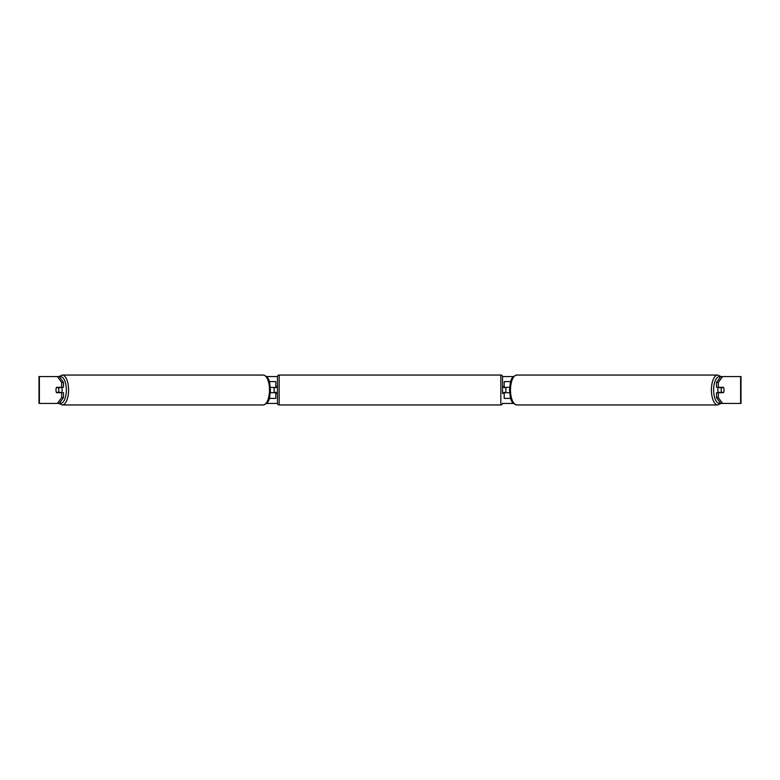<?xml version="1.0" encoding="UTF-8"?>
<svg xmlns="http://www.w3.org/2000/svg" width="780" height="780" viewBox="0 0 780 780"><rect width="100%" height="100%" fill="white"/><g stroke="black" fill="none" stroke-linecap="round" stroke-linejoin="round"><path stroke-width="1.17" d="M275.798 387.65L270.358 387.309M275.798 387.309L275.798 381.605L269.295 381.605M269.295 398.395L275.798 398.395L275.798 392.35M274.121 392.691L274.121 387.309M270.358 392.691L275.798 392.691M510.705 381.605L504.202 381.605L504.202 387.309L509.642 387.309M510.705 398.395L504.202 398.395L504.202 392.35M505.879 392.691L503.86 392.35L503.86 393.354L502.525 393.354L502.525 376.73L502.525 393.354M505.879 392.35L505.879 387.309M509.642 392.691L504.202 392.691M718.399 392.691A3.354 1.423 -90 0 1 717.834 390A3.354 1.423 -90 0 1 718.399 387.309M721.178 390A3.354 1.423 -90 0 1 721.588 387.65L723.616 387.65A3.354 1.423 -90 0 1 724.025 390A3.354 1.423 -90 0 1 723.616 392.35L721.588 392.35A3.354 1.423 -90 0 1 721.178 390M719.618 387.309A3.354 1.423 -90 0 0 719.452 387.65L721.588 387.65M719.618 392.691A3.354 1.423 -90 0 1 719.452 392.35L721.588 392.35M63.482 382.385L63.482 387.309L56.55 387.309A3.354 1.423 -90 0 0 55.975 390A3.354 1.423 -90 0 0 56.55 392.691L63.482 392.691L63.482 397.615L59.221 403.435L39 403.435L39 376.565L59.221 376.565L63.482 382.385L61.659 382.385L57.398 376.565M266.526 376.565L277.485 376.565M502.515 376.565L513.474 376.565M266.526 403.435L277.485 403.435M502.515 403.435L513.474 403.435M722.602 403.435L741 403.435L741 376.565L722.602 376.565L718.341 382.385L716.518 382.385L716.518 387.309L723.45 387.309A3.354 1.423 -90 0 1 723.45 392.691L718.341 392.691L718.341 397.615L722.602 403.435L720.779 403.435L716.518 397.615L716.518 392.691L718.341 392.691M718.341 387.309L718.341 382.385M716.518 397.615L718.341 397.615M716.518 382.385L720.779 376.565L722.602 376.565M61.659 387.309L61.659 382.385M57.398 403.435L61.659 397.615L61.659 392.691M61.659 397.615L63.482 397.615M39 403.435L39 376.565M61.6 392.691A3.354 1.423 -90 0 0 62.166 390A3.354 1.423 -90 0 0 61.6 387.309M58.412 392.35A3.354 1.423 -90 0 0 58.822 390A3.354 1.423 -90 0 0 58.412 387.65L56.384 387.65A3.354 1.423 -90 0 0 55.975 390A3.354 1.423 -90 0 0 56.384 392.35L60.547 392.35A3.354 1.423 -90 0 1 60.382 392.691M58.412 387.65L60.547 387.65A3.354 1.423 -90 0 0 60.382 387.309M500.838 404.947L500.838 375.053L279.162 375.053A1.677 1.677 0 0 0 277.475 376.73L277.475 403.27A1.677 1.677 0 0 0 279.162 404.947L500.838 404.947A1.677 1.677 0 0 0 502.525 403.27M500.838 375.053A1.677 1.677 0 0 1 502.525 376.73M277.475 386.646L276.139 386.646L276.139 387.65L274.121 387.65M274.121 392.35L276.139 392.35L276.139 393.354L277.475 393.354M505.879 387.65L503.86 387.65L503.86 386.646L502.525 386.646M717.727 404.947L516.818 404.947A14.947 6.318 -90 0 1 510.5 390A14.947 6.318 -90 0 1 516.818 375.053L717.727 375.053A14.947 6.318 90 0 0 711.418 390A14.947 6.318 90 0 0 717.727 404.947L721.071 403.435M720.437 402.968A13.27 5.606 -90 0 1 713.642 390A13.27 5.606 -90 0 1 720.437 377.032M740.62 403.435L740.62 376.565M39.38 403.435L39.38 376.565M263.182 375.053C270.241 377.042 269.548 382.98 270.465 390C269.548 397.02 270.241 402.958 263.182 404.947A14.947 6.318 -90 0 0 269.5 390A14.947 6.318 -90 0 0 263.182 375.053L62.273 375.053A14.947 6.318 90 0 1 68.582 390A14.947 6.318 90 0 1 62.273 404.947L58.929 403.435M59.563 402.968A13.27 5.606 -90 0 0 66.359 390A13.27 5.606 -90 0 0 59.563 377.032M279.162 375.053L279.162 404.947M717.727 375.053L721.071 376.565M516.818 375.053C509.759 377.042 510.451 382.98 509.535 390C510.451 397.02 509.759 402.958 516.818 404.947M263.182 404.947L62.273 404.947M62.273 375.053L58.929 376.565"/></g></svg>

